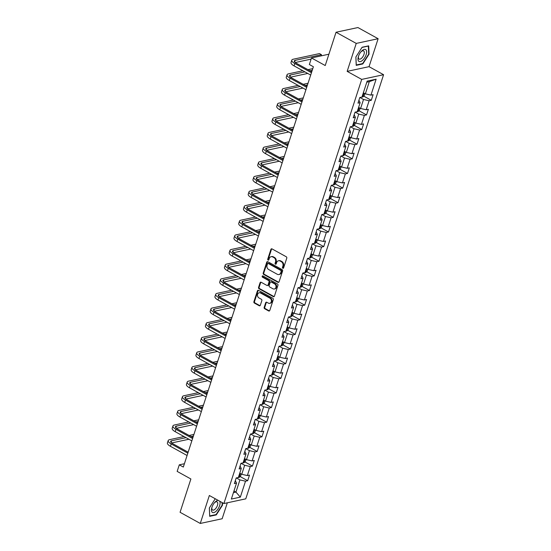 <?xml version="1.0" encoding="UTF-8"?>
<svg xmlns="http://www.w3.org/2000/svg" width="551" height="551" viewBox="0 0 551 551"><rect width="100%" height="100%" fill="white"/><g stroke="black" fill="none" stroke-linecap="round" stroke-linejoin="round"><path stroke-width="0.83" d="M282.828 268.261A0.716 0.585 -102.1 0 0 283.593 267.924L286.775 258.137A1.026 0.84 -102.1 0 0 286.279 256.78L272.001 248.887A1.026 0.84 -102.1 0 0 270.913 249.369L267.731 259.156A0.716 0.585 -102.1 0 0 268.847 259.769L269.253 258.502A3.285 2.686 -102.1 0 1 271.106 256.69A3.285 2.686 -102.1 0 1 272.752 256.959L273.943 257.613A3.285 2.686 -102.1 0 1 275.521 261.966L275.107 263.226A0.716 0.585 -102.1 0 0 276.216 263.846L276.63 262.579A3.285 2.686 -102.1 0 1 278.482 260.768A3.285 2.686 -102.1 0 1 280.128 261.036L281.313 261.691A3.285 2.686 -102.1 0 1 282.897 266.043L282.484 267.304A0.716 0.585 -102.1 0 0 282.828 268.261M278.482 260.768L279.068 260.637A3.285 2.686 -102.1 0 1 280.721 260.905L281.905 261.567A3.285 2.686 -102.1 0 1 283.49 265.913L283.076 267.18A0.716 0.585 -102.1 0 0 283.462 268.151M271.801 248.811A1.026 0.84 -102.1 0 0 271.505 249.245L268.323 259.025A0.716 0.585 -102.1 0 0 268.716 259.996M271.106 256.69L271.698 256.559A3.285 2.686 -102.1 0 1 273.344 256.828L274.529 257.489A3.285 2.686 -102.1 0 1 276.113 261.835L275.7 263.102A0.716 0.585 -102.1 0 0 276.092 264.074M264.177 307.389A1.026 0.84 -102.1 0 0 264.673 308.746L268.674 310.964A1.026 0.84 -102.1 0 0 269.77 310.475L273.296 299.613A1.026 0.84 -102.1 0 0 272.807 298.256L258.529 290.363A1.026 0.84 -102.1 0 0 257.434 290.845L253.908 301.707A1.026 0.84 -102.1 0 0 254.397 303.071L259.239 305.743A1.026 0.84 -102.1 0 0 260.327 305.261L261.842 300.612A1.026 0.84 -102.1 0 0 261.346 299.255L258.949 297.926A2.748 2.245 -102.1 0 1 257.482 295.095A2.748 2.245 -102.1 0 1 259.17 292.774A2.748 2.245 -102.1 0 1 260.547 293.001L269.949 298.194A2.748 2.245 -102.1 0 1 271.409 301.025A2.748 2.245 -102.1 0 1 269.721 303.346A2.748 2.245 -102.1 0 1 268.344 303.119L266.78 302.258A1.026 0.84 -102.1 0 0 265.685 302.74L264.177 307.389L264.769 307.258A1.026 0.84 -102.1 0 0 265.265 308.622L269.267 310.833A1.026 0.84 -102.1 0 0 269.473 310.916M356.242 43.412L347.158 71.361L369.039 66.664L378.124 38.715L356.242 43.412L336.041 32.247L325.221 65.541L311.487 57.951L309.352 64.515L313.395 66.747L183.325 467.062L179.289 464.83L177.153 471.394L190.887 478.984L180.067 512.285L200.268 523.45L222.149 518.753L227.329 502.801M347.158 71.361L361.704 79.406L223.892 503.538L209.352 495.501L200.268 523.45M277.98 282.326A1.026 0.84 -102.1 0 0 279.068 281.843L282.601 270.982A1.026 0.84 -102.1 0 0 282.105 269.625L267.834 261.732A1.026 0.84 -102.1 0 0 266.739 262.214L263.213 273.076A1.026 0.84 -102.1 0 0 263.702 274.439L277.98 282.326L278.572 282.202A1.026 0.84 -102.1 0 0 278.772 282.284M277.952 285.301L274.419 296.162A1.026 0.84 -102.1 0 1 273.33 296.645L259.053 288.752A1.026 0.84 -102.1 0 1 258.557 287.395L260.065 282.746A1.026 0.84 -102.1 0 1 261.16 282.264L266.953 285.459A1.026 0.84 -102.1 0 0 268.041 284.977L269.046 281.898A1.026 0.84 -102.1 0 0 268.551 280.535L262.524 277.208A0.716 0.585 -102.1 0 1 262.944 275.913L277.456 283.937A1.026 0.84 -102.1 0 1 277.952 285.301M336.041 32.247L357.923 27.55L378.124 38.715M361.704 79.406L383.586 74.709L245.774 498.841L223.892 503.538M240.174 476.581L247.674 480.72L249.5 475.093L247.344 475.561L250.264 466.552L252.427 466.091L254.252 460.464L252.096 460.925L255.023 451.923L257.179 451.462L259.011 445.835L256.849 446.296L259.776 437.294L261.932 436.826L263.764 431.199L261.601 431.66L264.528 422.658L266.691 422.197L268.516 416.57L266.36 417.031L269.281 408.029L271.443 407.561L273.268 401.934L271.113 402.402L274.04 393.393L276.196 392.932L278.028 387.305L275.865 387.766L278.792 378.764L280.948 378.303L282.78 372.676L280.617 373.137L283.545 364.128L285.707 363.667L287.532 358.04L285.377 358.501L288.304 349.499L290.46 349.038L292.285 343.411L290.129 343.872L293.056 334.87L295.212 334.402L297.044 328.775L294.881 329.243L297.809 320.234L299.964 319.773L301.796 314.146L299.641 314.607L302.561 305.605L304.724 305.144L306.549 299.517L304.393 299.978L307.32 290.969L309.476 290.508L311.301 284.881L309.145 285.342L312.073 276.34L314.228 275.879L316.06 270.252L313.898 270.713L316.825 261.711L318.981 261.243L320.813 255.616L318.657 256.084L321.577 247.075L323.74 246.614L325.565 240.987L323.409 241.448L326.337 232.446L328.492 231.985L330.318 226.351L328.162 226.819L331.089 217.81L333.245 217.349L335.077 211.722L332.914 212.183L335.841 203.181L338.004 202.72L339.829 197.093L337.673 197.554L340.594 188.552L342.756 188.084L344.582 182.457L342.426 182.925L345.353 173.916L347.509 173.455L349.341 167.828L347.178 168.289L350.105 159.287L352.261 158.826L354.093 153.192L351.931 153.66L354.858 144.651L357.02 144.19L358.846 138.563L356.69 139.024L359.61 130.022L361.773 129.561L363.598 123.934L361.442 124.395L364.369 115.393L366.525 114.925L368.357 109.298L366.195 109.759L369.122 100.757L371.278 100.296L373.11 94.669L370.947 95.13L376.133 79.186L367.145 81.114L361.966 97.059L359.803 97.52L357.978 103.147L360.134 102.686L358.935 100.206M247.674 480.72L245.512 481.188L240.332 497.133L231.344 499.061L236.524 483.117L234.368 483.578L236.193 477.951L238.356 477.49L241.276 468.481L239.12 468.949L240.952 463.322L243.108 462.854L246.035 453.852L243.873 454.313L245.705 448.686L247.86 448.225L250.788 439.223L248.632 439.684L250.457 434.057L252.613 433.596L255.54 424.587L253.384 425.048L255.209 419.421L257.372 418.96L260.299 409.958L258.137 410.419L259.969 404.792L262.124 404.331L265.052 395.322L262.889 395.79L264.721 390.163L266.877 389.695L269.804 380.693L267.648 381.154L269.473 375.527L271.636 375.066L274.556 366.064L272.401 366.525L274.226 360.898L276.388 360.43L279.316 351.428L277.153 351.889L278.985 346.262L281.141 345.801L284.068 336.799L281.905 337.26L283.737 331.633L285.893 331.172L288.82 322.163L286.665 322.631L288.49 317.004L290.652 316.536L293.573 307.534L291.417 307.995L293.242 302.368L295.405 301.907L298.332 292.905L296.169 293.366L298.001 287.739L300.157 287.271L303.084 278.269L300.929 278.73L302.754 273.103L304.91 272.642L307.837 263.64L305.681 264.101L307.506 258.474L309.669 258.013L312.589 249.004L310.433 249.472L312.265 243.838L314.421 243.377L317.348 234.375L315.186 234.836L317.018 229.209L319.174 228.748L322.101 219.739L319.945 220.207L321.77 214.58L323.926 214.112L326.853 205.11L324.697 205.571L326.523 199.944L328.685 199.483L331.606 190.481L329.45 190.942L331.282 185.315L333.438 184.854L336.365 175.845L334.202 176.313L336.034 170.679L338.19 170.218L341.117 161.216L338.961 161.677L340.787 156.05L342.942 155.589L345.87 146.58L343.714 147.048L345.539 141.421L347.702 140.953L350.629 131.951L348.466 132.412L350.298 126.785L352.454 126.324L355.381 117.322L353.219 117.783L355.051 112.156L357.206 111.695L360.134 102.686M241.083 463.295L244.672 465.278L241.744 474.28L239.754 473.178M240.078 466.001L241.276 468.481M241.744 474.28L247.344 475.561M244.672 465.278L250.264 466.552M245.836 448.659L249.424 450.642L246.497 459.651L244.506 458.549M244.83 451.372L246.035 453.852M246.497 459.651L252.096 460.925M249.424 450.642L255.023 451.923M250.588 434.03L254.176 436.013L251.256 445.015L249.259 443.913M249.582 436.743L250.788 439.223M251.256 445.015L256.849 446.296M254.176 436.013L259.776 437.294M255.34 419.394L258.936 421.377L256.008 430.386L254.018 429.284M254.342 422.107L255.54 424.587M256.008 430.386L261.601 431.66M258.936 421.377L264.528 422.658M260.1 404.765L263.688 406.748L260.761 415.75L258.77 414.655M259.094 407.478L260.299 409.958M260.761 415.75L266.36 417.031M263.688 406.748L269.281 408.029M264.852 390.129L268.44 392.119L265.513 401.121L263.523 400.019M263.846 392.842L265.052 395.322M265.513 401.121L271.113 402.402M268.44 392.119L274.04 393.393M269.604 375.5L273.193 377.483L270.272 386.492L268.282 385.39M268.606 378.213L269.804 380.693M270.272 386.492L275.865 387.766M273.193 377.483L278.792 378.764M274.357 360.871L277.952 362.854L275.025 371.856L273.034 370.754M273.358 363.584L274.556 366.064M275.025 371.856L280.617 373.137M277.952 362.854L283.545 364.128M279.116 346.235L282.704 348.218L279.777 357.227L277.787 356.125M278.11 348.948L279.316 351.428M279.777 357.227L285.377 358.501M282.704 348.218L288.304 349.499M283.868 331.606L287.457 333.589L284.53 342.591L282.539 341.496M282.863 334.319L284.068 336.799M284.53 342.591L290.129 343.872M287.457 333.589L293.056 334.87M288.621 316.97L292.209 318.96L289.289 327.962L287.298 326.86M287.622 319.683L288.82 322.163M289.289 327.962L294.881 329.243M292.209 318.96L297.809 320.234M293.373 302.341L296.968 304.324L294.041 313.326L292.051 312.231M292.374 305.054L293.573 307.534M294.041 313.326L299.641 314.607M296.968 304.324L302.561 305.605M298.132 287.712L301.721 289.695L298.794 298.697L296.803 297.595M297.127 290.418L298.332 292.905M298.794 298.697L304.393 299.978M301.721 289.695L307.32 290.969M302.885 273.076L306.473 275.059L303.546 284.068L301.555 282.966M301.879 275.789L303.084 278.269M303.546 284.068L309.145 285.342M306.473 275.059L312.073 276.34M307.637 258.447L311.225 260.43L308.305 269.432L306.315 268.33M306.638 261.16L307.837 263.64M308.305 269.432L313.898 270.713M311.225 260.43L316.825 261.711M312.396 243.811L315.985 245.801L313.058 254.803L311.067 253.701M311.391 246.524L312.589 249.004M313.058 254.803L318.657 256.084M315.985 245.801L321.577 247.075M317.149 229.182L320.737 231.165L317.81 240.167L315.819 239.072M316.143 231.895L317.348 234.375M317.81 240.167L323.409 241.448M320.737 231.165L326.337 232.446M321.901 214.553L325.489 216.536L322.562 225.538L320.572 224.436M320.896 217.259L322.101 219.739M322.562 225.538L328.162 226.819M325.489 216.536L331.089 217.81M326.653 199.917L330.249 201.9L327.322 210.909L325.331 209.807M325.655 202.63L326.853 205.11M327.322 210.909L332.914 212.183M330.249 201.9L335.841 203.181M331.413 185.288L335.001 187.271L332.074 196.273L330.083 195.171M330.407 188.001L331.606 190.481M332.074 196.273L337.673 197.554M335.001 187.271L340.594 188.552M336.165 170.652L339.753 172.635L336.826 181.644L334.836 180.542M335.16 173.365L336.365 175.845M336.826 181.644L342.426 182.925M339.753 172.635L345.353 173.916M340.917 156.023L344.506 158.006L341.586 167.008L339.588 165.913M339.912 158.736L341.117 161.216M341.586 167.008L347.178 168.289M344.506 158.006L350.105 159.287M345.67 141.393L349.265 143.377L346.338 152.379L344.347 151.277M344.671 144.1L345.87 146.58M346.338 152.379L351.931 153.66M349.265 143.377L354.858 144.651M350.429 126.758L354.017 128.741L351.09 137.75L349.1 136.648M349.424 129.471L350.629 131.951M351.09 137.75L356.69 139.024M354.017 128.741L359.61 130.022M355.181 112.129L358.77 114.112L355.843 123.114L353.852 122.012M354.176 114.842L355.381 117.322M355.843 123.114L361.442 124.395M358.77 114.112L364.369 115.393M359.934 97.493L363.522 99.476L360.602 108.485L358.611 107.383M360.602 108.485L366.195 109.759M363.522 99.476L369.122 100.757M376.133 79.186L369.315 81.658L365.354 93.849L363.364 92.754M365.354 93.849L370.947 95.13M369.039 66.664L383.586 74.709M184.406 463.728L179.289 464.83M328.906 54.212L311.487 57.951M369.315 81.658L366.794 82.202M233.961 491.003L235.952 492.098L239.919 479.907L236.324 477.924M233.431 492.642L235.952 492.098L240.332 497.133M235.325 480.637L236.524 483.117M239.919 479.907L245.512 481.188M363.784 96.149L371.278 100.296M359.032 110.779L366.525 114.925M354.272 125.414L361.773 129.561M349.52 140.044L357.02 144.19M344.768 154.679L352.261 158.826M340.008 169.309L347.509 173.455M335.256 183.944L342.756 188.084M330.504 198.574L338.004 202.72M325.751 213.203L333.245 217.349M320.992 227.839L328.492 231.985M316.24 242.468L323.74 246.614M311.487 257.103L318.981 261.243M306.735 271.733L314.228 275.879M301.976 286.362L309.476 290.508M297.223 300.998L304.724 305.144M292.471 315.627L299.964 319.773M287.718 330.263L295.212 334.402M282.959 344.892L290.46 349.038M278.207 359.521L285.707 363.667M273.454 374.157L280.948 378.303M268.702 388.786L276.196 392.932M263.943 403.422L271.443 407.561M259.19 418.051L266.691 422.197M254.438 432.68L261.932 436.826M249.679 447.316L257.179 451.462M244.926 461.945L252.427 466.091M355.87 57.015L356.221 65.362L362.813 63.944L369.046 54.191L368.695 45.843L362.103 47.255L355.87 57.015M215.234 498.751L209.346 507.981L209.697 516.321L216.281 514.909L222.521 505.15L222.418 502.726M368.674 53.984L369.046 54.191M362.31 63.668L362.813 63.944M215.785 514.627L216.281 514.909M222.149 504.943L222.521 505.15M267.628 261.649A1.026 0.84 -102.1 0 0 267.331 262.09L263.798 272.952A1.026 0.84 -102.1 0 0 264.294 274.308L278.572 282.202M281.162 271.381A0.716 0.585 -102.1 0 0 280.817 270.431L268.282 263.502A0.716 0.585 -102.1 0 0 267.517 263.839L267.083 265.176A3.285 2.686 -102.1 0 0 268.668 269.522L277.236 274.26A3.285 2.686 -102.1 0 0 278.882 274.529A3.285 2.686 -102.1 0 0 280.728 272.717L281.162 271.381L281.754 271.257A0.716 0.585 -102.1 0 0 281.409 270.3L280.817 270.431M267.924 263.447L268.516 263.316A0.716 0.585 -102.1 0 1 268.874 263.378L281.409 270.3M278.882 274.529L279.474 274.398A3.285 2.686 -102.1 0 0 281.32 272.587L280.728 272.717M281.754 271.257L281.32 272.587M260.954 282.181A1.026 0.84 -102.1 0 0 260.657 282.615L259.149 287.264A1.026 0.84 -102.1 0 0 259.645 288.628L273.916 296.521A1.026 0.84 -102.1 0 0 274.123 296.596M267.462 285.549L268.055 285.418A1.026 0.84 -102.1 0 0 268.633 284.853L269.639 281.768A1.026 0.84 -102.1 0 0 269.143 280.411L263.116 277.077L262.524 277.208M262.896 275.893A0.716 0.585 -102.1 0 0 263.116 277.077M272.959 288.786A2.748 2.245 -102.1 0 0 274.336 289.006A2.748 2.245 -102.1 0 0 276.023 286.692A2.748 2.245 -102.1 0 0 274.556 283.861L271.244 282.029A1.026 0.84 -102.1 0 0 270.155 282.511L269.15 285.597A1.026 0.84 -102.1 0 0 269.646 286.954L272.959 288.786M274.336 289.006L274.928 288.882A2.748 2.245 -102.1 0 0 276.616 286.561A2.748 2.245 -102.1 0 0 275.149 283.731L274.556 283.861M270.734 281.947L271.326 281.816A1.026 0.84 -102.1 0 1 271.836 281.898L275.149 283.731M266.574 302.175A1.026 0.84 -102.1 0 0 266.278 302.609L264.769 307.258M269.721 303.346L270.314 303.222A2.748 2.245 -102.1 0 0 272.001 300.901A2.748 2.245 -102.1 0 0 270.534 298.07L269.949 298.194M259.17 292.774L259.762 292.65A2.748 2.245 -102.1 0 1 261.14 292.877L270.534 298.07M258.323 290.287A1.026 0.84 -102.1 0 0 258.026 290.721L254.5 301.583A1.026 0.84 -102.1 0 0 254.989 302.94L259.831 305.619A1.026 0.84 -102.1 0 0 260.031 305.695M364.886 93.594L364.156 95.853L362.668 97.045A2.776 0.93 -162 0 1 361.897 97.072M362.537 95.295A2.776 0.93 18 0 0 362.703 95.302L363.068 94.18A2.776 0.93 -162 0 1 362.902 94.173M311.763 71.768L296.3 63.22A5.234 1.749 -162 0 1 294.275 60.968A5.234 1.749 -162 0 1 295.212 60.348L321.495 54.707L321.116 55.885L321.495 54.707L319.477 53.592L293.194 59.232A7.852 2.624 18 0 0 291.789 60.155A7.852 2.624 18 0 0 294.819 63.537L311.453 72.732M291.789 60.155L291.024 62.504A7.852 2.624 18 0 0 294.055 65.879L310.688 75.074M295.233 62.525L311.108 59.122M358.66 61.202A6.805 3.203 118.9 0 0 364.631 57.848A6.805 3.203 118.9 0 0 365.933 49.824A6.805 3.203 118.9 0 0 360.953 51.815A6.805 3.203 118.9 0 0 358.453 56.347A6.805 3.203 118.9 0 0 358.66 61.202M358.598 55.906A4.656 2.197 118.9 0 0 358.853 58.881A4.656 2.197 118.9 0 0 359.087 59.06A4.656 2.197 118.9 0 0 363.102 56.319A4.656 2.197 118.9 0 0 363.832 51.085A4.656 2.197 118.9 0 0 363.591 50.906A4.656 2.197 118.9 0 0 360.664 52.173M362 47.42L368.337 46.057L368.681 54.143L362.641 63.599L356.256 64.97L355.912 56.946M218.086 500.329A6.805 3.203 118.9 0 0 214.429 502.774A6.805 3.203 118.9 0 0 211.928 507.299A6.805 3.203 118.9 0 0 213.788 512.568A6.805 3.203 118.9 0 0 219.615 505.653A6.805 3.203 118.9 0 0 219.739 501.245M212.073 506.872A4.656 2.197 118.9 0 0 212.562 510.019A4.656 2.197 118.9 0 0 217.445 505.384A4.656 2.197 118.9 0 0 217.066 501.871A4.656 2.197 118.9 0 0 214.139 503.132M209.676 515.901L209.387 507.905M222.046 502.519L222.156 505.102L216.109 514.558L209.731 515.929M360.134 108.223L359.397 110.482L357.909 111.674A2.776 0.93 -162 0 1 357.138 111.708M357.778 109.931A2.776 0.93 18 0 0 357.95 109.931L358.315 108.809A2.776 0.93 -162 0 1 358.15 108.802M355.381 122.859L354.644 125.118L353.157 126.31A2.776 0.93 -162 0 1 352.385 126.337M353.026 124.56A2.776 0.93 18 0 0 353.191 124.567L353.556 123.438A2.776 0.93 -162 0 1 353.391 123.431M302.892 70.762L288.442 73.862A7.852 2.624 18 0 0 287.037 74.791A7.852 2.624 18 0 0 290.067 78.166L306.7 87.361M287.037 74.791L286.272 77.133A7.852 2.624 18 0 0 289.303 80.508L305.936 89.703M307.01 86.397L291.541 77.849A5.234 1.749 -162 0 1 289.523 75.597A5.234 1.749 -162 0 1 290.46 74.984L304.91 71.878M290.48 77.161L307.754 73.448M309.993 70.79L312.238 70.308M312.782 68.641L307.975 69.674M298.139 85.391L283.682 88.497A7.852 2.624 18 0 0 282.277 89.42A7.852 2.624 18 0 0 285.308 92.795L301.941 101.99M282.277 89.42L281.52 91.762A7.852 2.624 18 0 0 284.55 95.144L301.183 104.339M302.258 101.033L286.789 92.478A5.234 1.749 -162 0 1 284.771 90.226A5.234 1.749 -162 0 1 285.707 89.613L300.157 86.514M285.721 91.79L303.002 88.084M305.24 85.419L307.486 84.937M308.023 83.27L303.222 84.303M350.622 137.488L349.892 139.747L348.404 140.939A2.776 0.93 -162 0 1 347.633 140.966M348.273 139.189A2.776 0.93 18 0 0 348.439 139.196L348.804 138.074A2.776 0.93 -162 0 1 348.638 138.067M345.87 152.124L345.14 154.383L343.652 155.575A2.776 0.93 -162 0 1 342.88 155.602M343.521 153.825A2.776 0.93 18 0 0 343.686 153.832L344.051 152.703A2.776 0.93 -162 0 1 343.886 152.696M341.117 166.753L340.38 169.012L338.893 170.204A2.776 0.93 -162 0 1 338.121 170.231M338.762 168.454A2.776 0.93 18 0 0 338.934 168.461L339.299 167.339A2.776 0.93 -162 0 1 339.127 167.332M293.38 100.027L278.93 103.127A7.852 2.624 18 0 0 277.525 104.049A7.852 2.624 18 0 0 280.555 107.431L297.189 116.626M277.525 104.049L276.767 106.398A7.852 2.624 18 0 0 279.798 109.773L296.424 118.968M297.499 115.662L282.036 107.114A5.234 1.749 -162 0 1 280.011 104.862A5.234 1.749 -162 0 1 280.948 104.242L295.405 101.143M280.969 106.419L298.243 102.713M300.488 100.055L302.733 99.573M303.27 97.906L298.463 98.932M288.628 114.656L274.178 117.762A7.852 2.624 18 0 0 272.773 118.685A7.852 2.624 18 0 0 275.803 122.06L292.436 131.255M272.773 118.685L272.008 121.027A7.852 2.624 18 0 0 275.039 124.409L291.672 133.604M292.746 130.298L277.277 121.743A5.234 1.749 -162 0 1 275.259 119.491A5.234 1.749 -162 0 1 276.196 118.878L290.646 115.772M276.216 121.055L293.49 117.349M295.729 114.684L297.974 114.202M298.518 112.535L293.711 113.568M283.875 129.292L269.425 132.392A7.852 2.624 18 0 0 268.02 133.314A7.852 2.624 18 0 0 271.051 136.696L287.684 145.891M268.02 133.314L267.256 135.663A7.852 2.624 18 0 0 270.286 139.038L286.919 148.233M287.994 144.927L272.525 136.379A5.234 1.749 -162 0 1 270.507 134.127A5.234 1.749 -162 0 1 271.443 133.507L285.893 130.408M271.464 135.684L288.738 131.978M290.976 129.313L293.222 128.831M293.766 127.171L288.958 128.197M279.123 143.921L264.666 147.021A7.852 2.624 18 0 0 263.261 147.95A7.852 2.624 18 0 0 266.291 151.325L282.925 160.52M263.261 147.95L262.503 150.292A7.852 2.624 18 0 0 265.534 153.667L282.167 162.862M283.242 159.556L267.772 151.008A5.234 1.749 -162 0 1 265.754 148.756A5.234 1.749 -162 0 1 266.691 148.143L281.141 145.037M266.705 150.32L283.985 146.607M286.224 143.949L288.469 143.467M289.006 141.8L284.206 142.833M274.364 158.557L259.914 161.657A7.852 2.624 18 0 0 258.509 162.579A7.852 2.624 18 0 0 261.539 165.954L278.172 175.149M258.509 162.579L257.744 164.928A7.852 2.624 18 0 0 260.775 168.303L277.408 177.498M278.482 174.192L263.02 165.637A5.234 1.749 -162 0 1 260.995 163.385A5.234 1.749 -162 0 1 261.932 162.772L276.388 159.673M261.952 164.949L279.226 161.243M281.471 158.578L283.717 158.096M284.254 156.429L279.447 157.462M269.611 173.186L255.161 176.286A7.852 2.624 18 0 0 253.756 177.208A7.852 2.624 18 0 0 256.787 180.59L273.42 189.785M253.756 177.208L252.992 179.557A7.852 2.624 18 0 0 256.022 182.932L272.655 192.127M273.73 188.821L258.261 180.273A5.234 1.749 -162 0 1 256.243 178.021A5.234 1.749 -162 0 1 257.179 177.401L271.629 174.302M257.2 179.585L274.474 175.872M276.712 173.214L278.958 172.732M279.502 171.065L274.694 172.098M264.859 187.815L250.409 190.921A7.852 2.624 18 0 0 249.004 191.844A7.852 2.624 18 0 0 252.034 195.219L268.661 204.414M249.004 191.844L248.239 194.186A7.852 2.624 18 0 0 251.27 197.568L267.903 206.763M268.978 203.457L253.508 194.902A5.234 1.749 -162 0 1 251.49 192.65A5.234 1.749 -162 0 1 252.427 192.037L266.877 188.931M252.448 194.214L269.721 190.508M271.96 187.843L274.205 187.361M274.749 185.694L269.942 186.727M260.106 202.451L245.65 205.551A7.852 2.624 18 0 0 244.245 206.473A7.852 2.624 18 0 0 247.275 209.855L263.908 219.05M244.245 206.473L243.487 208.822A7.852 2.624 18 0 0 246.517 212.197L263.151 221.392M264.225 218.086L248.756 209.538A5.234 1.749 -162 0 1 246.738 207.286A5.234 1.749 -162 0 1 247.674 206.666L262.124 203.567M247.688 208.843L264.962 205.137M267.207 202.472L269.453 201.997M269.99 200.33L265.183 201.356M255.347 217.08L240.897 220.18A7.852 2.624 18 0 0 239.492 221.109A7.852 2.624 18 0 0 242.523 224.484L259.156 233.679M239.492 221.109L238.728 223.451A7.852 2.624 18 0 0 241.758 226.833L258.391 236.028M259.466 232.715L244.003 224.167A5.234 1.749 -162 0 1 241.979 221.915A5.234 1.749 -162 0 1 242.915 221.302L257.372 218.196M242.936 223.479L260.21 219.766M262.448 217.108L264.694 216.626M265.238 214.959L260.43 215.992M250.595 231.716L236.145 234.816A7.852 2.624 18 0 0 234.74 235.738A7.852 2.624 18 0 0 237.77 239.113L254.404 248.308M234.74 235.738L233.975 238.087A7.852 2.624 18 0 0 237.006 241.462L253.639 250.657M254.714 247.351L239.244 238.797A5.234 1.749 -162 0 1 237.226 236.544A5.234 1.749 -162 0 1 238.163 235.931L252.613 232.832M238.184 238.108L255.457 234.402M257.696 231.737L259.941 231.255M260.485 229.588L255.678 230.621M245.842 246.345L231.392 249.445A7.852 2.624 18 0 0 229.987 250.374A7.852 2.624 18 0 0 233.018 253.749L249.644 262.944M229.987 250.374L229.223 252.716A7.852 2.624 18 0 0 232.253 256.091L248.887 265.286M249.961 261.98L234.492 253.432A5.234 1.749 -162 0 1 232.474 251.18A5.234 1.749 -162 0 1 233.41 250.56L247.86 247.461M233.431 252.744L250.705 249.031M252.943 246.373L255.189 245.891M255.733 244.224L250.925 245.257M241.083 260.974L226.633 264.081A7.852 2.624 18 0 0 225.228 265.003A7.852 2.624 18 0 0 228.259 268.378L244.892 277.573M225.228 265.003L224.471 267.345A7.852 2.624 18 0 0 227.501 270.727L244.134 279.922M245.209 276.616L229.739 268.061A5.234 1.749 -162 0 1 227.721 265.809A5.234 1.749 -162 0 1 228.658 265.196L243.108 262.097M228.672 267.373L245.946 263.667M248.191 261.002L250.436 260.52M250.974 258.853L246.166 259.886M236.331 275.61L221.881 278.71A7.852 2.624 18 0 0 220.476 279.632A7.852 2.624 18 0 0 223.506 283.014L240.14 292.209M220.476 279.632L219.711 281.981A7.852 2.624 18 0 0 222.742 285.356L239.375 294.551M240.45 291.245L224.987 282.697A5.234 1.749 -162 0 1 222.962 280.445A5.234 1.749 -162 0 1 223.899 279.825L238.356 276.726M223.92 282.002L241.193 278.296M243.432 275.638L245.677 275.156M246.221 273.489L241.414 274.515M231.578 290.239L217.128 293.346A7.852 2.624 18 0 0 215.723 294.268A7.852 2.624 18 0 0 218.754 297.643L235.387 306.838M215.723 294.268L214.959 296.61A7.852 2.624 18 0 0 217.989 299.992L234.623 309.187M235.697 305.874L220.228 297.326A5.234 1.749 -162 0 1 218.21 295.074A5.234 1.749 -162 0 1 219.146 294.461L233.596 291.355M219.167 296.638L236.441 292.925M238.679 290.267L240.925 289.785M241.469 288.118L236.661 289.151M226.826 304.875L212.376 307.975A7.852 2.624 18 0 0 210.964 308.897A7.852 2.624 18 0 0 213.995 312.279L230.628 321.474M210.964 308.897L210.206 311.246A7.852 2.624 18 0 0 213.237 314.621L229.87 323.816M230.945 320.51L215.475 311.956A5.234 1.749 -162 0 1 213.457 309.71A5.234 1.749 -162 0 1 214.394 309.09L228.844 305.991M214.415 311.267L231.689 307.561M233.927 304.896L236.172 304.414M236.716 302.747L231.909 303.78M222.067 319.504L207.617 322.604A7.852 2.624 18 0 0 206.212 323.533A7.852 2.624 18 0 0 209.242 326.908L225.876 336.103M206.212 323.533L205.454 325.875A7.852 2.624 18 0 0 208.485 329.25L225.111 338.445M226.185 335.139L210.723 326.591A5.234 1.749 -162 0 1 208.705 324.339A5.234 1.749 -162 0 1 209.642 323.719L224.092 320.62M209.655 325.903L226.929 322.19M229.175 319.532L231.42 319.05M231.957 317.383L227.15 318.416M217.314 334.133L202.864 337.24A7.852 2.624 18 0 0 201.459 338.162A7.852 2.624 18 0 0 204.49 341.537L221.123 350.732M201.459 338.162L200.695 340.504A7.852 2.624 18 0 0 203.725 343.886L220.359 353.081M221.433 349.775L205.971 341.221A5.234 1.749 -162 0 1 203.946 338.968A5.234 1.749 -162 0 1 204.882 338.355L219.332 335.256M204.903 340.532L222.177 336.826M224.415 334.161L226.661 333.679M227.205 332.012L222.397 333.045M212.562 348.769L198.112 351.869A7.852 2.624 18 0 0 196.707 352.792A7.852 2.624 18 0 0 199.737 356.173L216.371 365.368M196.707 352.792L195.942 355.14A7.852 2.624 18 0 0 198.973 358.515L215.606 367.71M216.681 364.404L201.211 355.856A5.234 1.749 -162 0 1 199.193 353.604A5.234 1.749 -162 0 1 200.13 352.984L214.58 349.885M200.151 355.161L217.425 351.455M219.663 348.797L221.908 348.315M222.452 346.648L217.645 347.674M207.81 363.398L193.353 366.505A7.852 2.624 18 0 0 191.948 367.427A7.852 2.624 18 0 0 194.978 370.802L211.612 379.997M191.948 367.427L191.19 369.769A7.852 2.624 18 0 0 194.221 373.151L210.854 382.346M211.928 379.04L196.459 370.486A5.234 1.749 -162 0 1 194.441 368.233A5.234 1.749 -162 0 1 195.378 367.62L209.828 364.514M195.391 369.797L212.672 366.084M214.911 363.426L217.156 362.944M217.693 361.277L212.893 362.31M336.365 181.382L335.628 183.641L334.14 184.833A2.776 0.93 -162 0 1 333.369 184.867M334.009 183.09A2.776 0.93 18 0 0 334.175 183.09L334.54 181.968A2.776 0.93 -162 0 1 334.374 181.961M331.606 196.018L330.875 198.277L329.388 199.469A2.776 0.93 -162 0 1 328.616 199.496M329.257 197.719A2.776 0.93 18 0 0 329.422 197.726L329.787 196.597A2.776 0.93 -162 0 1 329.622 196.597M326.853 210.647L326.123 212.906L324.635 214.098A2.776 0.93 -162 0 1 323.864 214.132M324.505 212.349A2.776 0.93 18 0 0 324.67 212.355L325.035 211.233A2.776 0.93 -162 0 1 324.87 211.226M322.101 225.283L321.364 227.542L319.876 228.734A2.776 0.93 -162 0 1 319.105 228.761M319.745 226.984A2.776 0.93 18 0 0 319.911 226.991L320.283 225.862A2.776 0.93 -162 0 1 320.11 225.855M317.348 239.912L316.611 242.171L315.124 243.363A2.776 0.93 -162 0 1 314.352 243.39M314.993 241.613A2.776 0.93 18 0 0 315.158 241.62L315.523 240.498A2.776 0.93 -162 0 1 315.358 240.491M312.589 254.541L311.859 256.8L310.371 257.992A2.776 0.93 -162 0 1 309.6 258.026M310.241 256.249A2.776 0.93 18 0 0 310.406 256.256L310.771 255.127A2.776 0.93 -162 0 1 310.606 255.12M307.837 269.177L307.1 271.436L305.612 272.628A2.776 0.93 -162 0 1 304.841 272.655M305.488 270.878A2.776 0.93 18 0 0 305.653 270.885L306.019 269.756A2.776 0.93 -162 0 1 305.853 269.756M303.084 283.806L302.347 286.065L300.86 287.257A2.776 0.93 -162 0 1 300.088 287.291M300.729 285.508A2.776 0.93 18 0 0 300.894 285.514L301.266 284.392A2.776 0.93 -162 0 1 301.094 284.385M298.332 298.442L297.595 300.701L296.107 301.893A2.776 0.93 -162 0 1 295.336 301.92M295.977 300.143A2.776 0.93 18 0 0 296.142 300.15L296.507 299.021A2.776 0.93 -162 0 1 296.342 299.014M293.573 313.071L292.843 315.33L291.355 316.522A2.776 0.93 -162 0 1 290.584 316.55M291.224 314.773A2.776 0.93 18 0 0 291.389 314.779L291.755 313.657A2.776 0.93 -162 0 1 291.589 313.65M288.82 327.707L288.083 329.959L286.596 331.151A2.776 0.93 -162 0 1 285.824 331.185M286.472 329.408A2.776 0.93 18 0 0 286.637 329.415L287.002 328.286A2.776 0.93 -162 0 1 286.837 328.279M284.068 342.336L283.331 344.595L281.843 345.787A2.776 0.93 -162 0 1 281.072 345.814M281.713 344.038A2.776 0.93 18 0 0 281.878 344.044L282.243 342.922A2.776 0.93 -162 0 1 282.078 342.915M279.309 356.965L278.579 359.224L277.091 360.416A2.776 0.93 -162 0 1 276.32 360.45M276.96 358.667A2.776 0.93 18 0 0 277.125 358.673L277.49 357.551A2.776 0.93 -162 0 1 277.325 357.544M274.556 371.601L273.826 373.86L272.339 375.052A2.776 0.93 -162 0 1 271.567 375.079M272.208 373.303A2.776 0.93 18 0 0 272.373 373.309L272.738 372.18A2.776 0.93 -162 0 1 272.573 372.173M269.804 386.23L269.067 388.489L267.579 389.681A2.776 0.93 -162 0 1 266.808 389.709M267.449 387.932A2.776 0.93 18 0 0 267.621 387.938L267.986 386.816A2.776 0.93 -162 0 1 267.82 386.809M265.052 400.866L264.315 403.118L262.827 404.31A2.776 0.93 -162 0 1 262.056 404.344M262.696 402.567A2.776 0.93 18 0 0 262.861 402.574L263.226 401.445A2.776 0.93 -162 0 1 263.061 401.438M260.292 415.495L259.562 417.754L258.075 418.946A2.776 0.93 -162 0 1 257.303 418.974M257.944 417.197A2.776 0.93 18 0 0 258.109 417.203L258.474 416.081A2.776 0.93 -162 0 1 258.309 416.074M255.54 430.124L254.81 432.383L253.322 433.575A2.776 0.93 -162 0 1 252.551 433.609M253.191 431.826A2.776 0.93 18 0 0 253.357 431.832L253.722 430.71A2.776 0.93 -162 0 1 253.556 430.703M203.05 378.034L188.6 381.134A7.852 2.624 18 0 0 187.195 382.057A7.852 2.624 18 0 0 190.226 385.438L206.859 394.633M187.195 382.057L186.438 384.405A7.852 2.624 18 0 0 189.468 387.78L206.095 396.975M207.169 393.669L191.707 385.115A5.234 1.749 -162 0 1 189.682 382.869A5.234 1.749 -162 0 1 190.618 382.249L205.075 379.15M190.639 384.426L207.913 380.72M210.158 378.055L212.404 377.573M212.941 375.906L208.133 376.939M198.298 392.663L183.848 395.763A7.852 2.624 18 0 0 182.443 396.692A7.852 2.624 18 0 0 185.473 400.067L202.107 409.262M182.443 396.692L181.678 399.034A7.852 2.624 18 0 0 184.709 402.409L201.342 411.604M202.417 408.298L186.954 399.75A5.234 1.749 -162 0 1 184.929 397.498A5.234 1.749 -162 0 1 185.866 396.885L200.316 393.779M185.887 399.062L203.161 395.349M205.399 392.691L207.644 392.209M208.188 390.542L203.381 391.575M250.788 444.76L250.051 447.019L248.563 448.211A2.776 0.93 -162 0 1 247.792 448.238M248.432 446.462A2.776 0.93 18 0 0 248.604 446.468L248.969 445.339A2.776 0.93 -162 0 1 248.804 445.332M193.546 407.292L179.096 410.399A7.852 2.624 18 0 0 177.691 411.322A7.852 2.624 18 0 0 180.721 414.696L197.354 423.891M177.691 411.322L176.926 413.663A7.852 2.624 18 0 0 179.957 417.045L196.59 426.24M197.664 422.934L182.195 414.38A5.234 1.749 -162 0 1 180.177 412.127A5.234 1.749 -162 0 1 181.114 411.514L195.564 408.415M181.134 413.691L198.408 409.985M200.647 407.32L202.892 406.838M203.436 405.171L198.629 406.204M246.035 459.389L245.298 461.648L243.811 462.84A2.776 0.93 -162 0 1 243.039 462.868M243.68 461.091A2.776 0.93 18 0 0 243.845 461.097L244.21 459.975A2.776 0.93 -162 0 1 244.045 459.968M188.793 421.928L174.336 425.028A7.852 2.624 18 0 0 172.931 425.951A7.852 2.624 18 0 0 175.962 429.332L192.595 438.527M172.931 425.951L172.174 428.299A7.852 2.624 18 0 0 175.204 431.674L191.838 440.869M192.912 437.563L177.443 429.015A5.234 1.749 -162 0 1 175.425 426.763A5.234 1.749 -162 0 1 176.361 426.143L190.811 423.044M176.375 428.32L193.656 424.614M195.894 421.956L198.14 421.474M198.677 419.807L193.876 420.833M241.276 474.025L240.546 476.284L239.058 477.476A2.776 0.93 -162 0 1 238.287 477.503M238.927 475.727A2.776 0.93 18 0 0 239.093 475.733L239.458 474.604A2.776 0.93 -162 0 1 239.292 474.597M184.034 436.557L169.584 439.664A7.852 2.624 18 0 0 168.179 440.586A7.852 2.624 18 0 0 171.209 443.961L187.843 453.156M168.179 440.586L167.414 442.928A7.852 2.624 18 0 0 170.445 446.31L187.078 455.505M188.153 452.199L172.69 443.645A5.234 1.749 -162 0 1 170.665 441.392A5.234 1.749 -162 0 1 171.602 440.779L186.059 437.673M171.623 442.956L188.897 439.25M191.142 436.585L193.387 436.103M193.924 434.436L189.117 435.469M283.49 265.913L282.897 266.043M281.905 261.567L281.313 261.691M280.721 260.905L280.128 261.036M275.7 263.102L275.107 263.226M276.113 261.835L275.521 261.966M274.529 257.489L273.943 257.613M273.344 256.828L272.752 256.959M268.323 259.025L267.731 259.156M271.505 249.245L270.913 249.369M283.076 267.18L282.484 267.304M264.294 274.308L263.702 274.439M263.798 272.952L263.213 273.076M267.331 262.09L266.739 262.214M268.874 263.378L268.282 263.502M273.916 296.521L273.33 296.645M259.645 288.628L259.053 288.752M259.149 287.264L258.557 287.395M260.657 282.615L260.065 282.746M268.633 284.853L268.041 284.977M269.639 281.768L269.046 281.898M269.143 280.411L268.551 280.535M271.836 281.898L271.244 282.029M266.278 302.609L265.685 302.74M261.14 292.877L260.547 293.001M259.831 305.619L259.239 305.743M254.989 302.94L254.397 303.071M254.5 301.583L253.908 301.707M258.026 290.721L257.434 290.845M269.267 310.833L268.674 310.964M265.265 308.622L264.673 308.746M362.703 97.017L363.977 93.091M294.819 63.537L294.055 65.879M295.212 60.348L294.675 62.015M357.95 111.646L359.224 107.721M353.198 126.275L354.472 122.356M290.067 78.166L289.303 80.508M290.46 74.984L289.916 76.644M285.308 92.795L284.55 95.144M285.707 89.613L285.163 91.28M348.439 140.911L349.713 136.985M343.686 155.54L344.96 151.621M338.934 170.176L340.208 166.25M280.555 107.431L279.798 109.773M280.948 104.242L280.411 105.909M275.803 122.06L275.039 124.409M276.196 118.878L275.658 120.545M271.051 136.696L270.286 139.038M271.443 133.507L270.899 135.174M266.291 151.325L265.534 153.667M266.691 148.143L266.147 149.803M261.539 165.954L260.775 168.303M261.932 162.772L261.394 164.439M256.787 180.59L256.022 182.932M257.179 177.401L256.642 179.068M252.034 195.219L251.27 197.568M252.427 192.037L251.883 193.704M247.275 209.855L246.517 212.197M247.674 206.666L247.13 208.333M242.523 224.484L241.758 226.833M242.915 221.302L242.378 222.962M237.77 239.113L237.006 241.462M238.163 235.931L237.626 237.598M233.018 253.749L232.253 256.091M233.41 250.56L232.866 252.227M228.259 268.378L227.501 270.727M228.658 265.196L228.114 266.863M223.506 283.014L222.742 285.356M223.899 279.825L223.362 281.492M218.754 297.643L217.989 299.992M219.146 294.461L218.602 296.121M213.995 312.279L213.237 314.621M214.394 309.09L213.85 310.757M209.242 326.908L208.485 329.25M209.642 323.719L209.098 325.386M204.49 341.537L203.725 343.886M204.882 338.355L204.345 340.022M199.737 356.173L198.973 358.515M200.13 352.984L199.586 354.651M194.978 370.802L194.221 373.151M195.378 367.62L194.834 369.287M334.181 184.805L335.456 180.88M329.422 199.434L330.696 195.515M324.67 214.07L325.944 210.145M319.917 228.699L321.192 224.78M315.158 243.335L316.439 239.41M310.406 257.964L311.68 254.039M305.653 272.6L306.928 268.674M300.901 287.229L302.175 283.304M296.142 301.858L297.416 297.939M291.389 316.494L292.664 312.569M286.637 331.123L287.911 327.204M281.885 345.759L283.159 341.834M277.125 360.388L278.4 356.463M272.373 375.017L273.647 371.098M267.621 389.653L268.895 385.728M262.868 404.282L264.143 400.363M258.109 418.918L259.383 414.993M253.357 433.547L254.631 429.622M190.226 385.438L189.468 387.78M190.618 382.249L190.081 383.916M185.473 400.067L184.709 402.409M185.866 396.885L185.329 398.545M248.604 448.177L249.879 444.258M180.721 414.696L179.957 417.045M181.114 411.514L180.57 413.181M243.852 462.812L245.126 458.887M175.962 429.332L175.204 431.674M176.361 426.143L175.817 427.81M239.093 477.442L240.367 473.523M171.209 443.961L170.445 446.31M171.602 440.779L171.065 442.446"/></g></svg>
